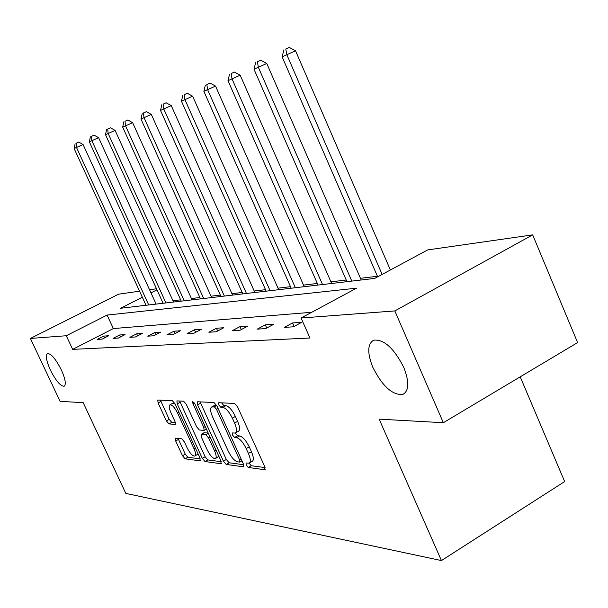 <?xml version="1.0" encoding="UTF-8"?>
<svg xmlns="http://www.w3.org/2000/svg" width="608" height="608" viewBox="0 0 608 608"><rect width="100%" height="100%" fill="white"/><g stroke="black" fill="none" stroke-linecap="round" stroke-linejoin="round"><path stroke-width="0.91" d="M61.332 369.884C55.769 359.001 51.163 353.56 47.515 353.552C45.357 355.391 46.307 360.863 50.358 369.976C55.852 380.745 60.443 386.179 64.144 386.255C66.318 384.514 65.383 379.058 61.332 369.884M403.704 367.262C393.908 348.126 383.899 339.097 373.692 340.176C367.399 343.946 367.133 353.05 372.917 367.498C382.447 386.278 392.403 395.268 402.777 394.455C409.123 390.952 409.427 381.885 403.704 367.262M246.187 465.067L248.262 467.461L264.647 469.703L264.731 466.617L237.568 406.836L234.528 403.423L218.743 402.724L218.766 404.951L220.826 407.284L222.832 407.383C225.971 408.158 229.132 411.745 232.332 418.137L234.574 423.054C236.892 428.549 237.143 431.878 235.326 433.025L232.355 432.949L232.522 435.1L234.582 437.464L236.626 437.661C239.81 438.558 243.002 442.198 246.187 448.56L248.406 453.446C250.678 458.82 250.922 462.057 249.136 463.152L246.027 462.977L246.187 465.067M249.105 463.167L251.264 465.736L265.103 467.59M221.631 402.853L223.866 405.604L225.88 405.696L222.832 407.383M235.372 433.002L237.606 435.761L239.658 435.951L236.626 437.661M175.537 438.17L175.674 440.967L182.491 455.726L185.075 458.812L200.07 460.864L199.994 458.044L174.998 403.758L172.345 400.672L157.761 400.056L158.088 402.929L166.387 420.88L168.956 423.92L175.324 424.414L175.013 421.557L170.848 412.536C169.001 408.257 168.72 405.673 170.004 404.776C172.201 404.746 174.709 407.474 177.521 412.961L193.937 448.598C195.73 452.778 195.996 455.278 194.735 456.106C192.485 456.076 189.939 453.302 187.112 447.784L184.406 441.932L181.784 438.832L175.537 438.17M142.348 297.228L120.544 308.271L374.71 278.411L427.713 249.911L532.684 234.87L577.6 342.585L443.338 422.72L379.149 419.14L441.438 560.576L125.818 493.4L83.19 402.656L60.101 401.371L30.4 338.451L118.59 294.188L139.574 291.179M443.338 422.72L394.82 310.931L301.082 318.014L356.577 288.169L107.107 315.073L66.287 335.738L30.4 338.451M311.752 312.276L113.354 328.563L72.671 349.364L309.966 338.018L301.082 318.014M72.671 349.364L66.287 335.738M223.387 461.145L226.222 464.444L243.291 466.777L243.322 463.782L216.866 405.817L213.955 402.511L197.516 401.782L197.6 404.867L223.387 461.145L226.313 459.481L229.148 462.779L243.686 464.725M220.97 463.722L204.987 461.533L202.282 458.348L177.209 403.864L176.905 400.908L183.57 401.166L186.291 404.312L196.627 426.808L199.363 430L204.075 430.373L203.794 427.409L192.934 403.72L192.736 401.599L194.811 403.811L220.947 460.818L220.97 463.722L221.464 463.448M532.684 234.87L394.82 310.931M441.438 560.576L564.65 481.559L520.22 376.831M377.431 276.268L360.453 278.304M346.233 280.007L330.942 281.838M317.338 283.465L303.536 285.114M290.502 286.68L278.016 288.169M265.514 289.666L254.205 291.019M242.182 292.463L231.922 293.687M220.347 295.07L211.037 296.187M199.88 297.525L191.414 298.536M180.644 299.828L172.953 300.747M149.553 289.75L156.492 288.754M156.978 289.818L150.974 292.858M113.354 328.563L107.107 315.073M103.679 336.102L108.71 335.753L102.19 339.097L97.212 339.416L103.679 336.102L104.515 337.904M119.692 334.985L125.028 334.613L118.34 338.056L113.058 338.398L119.692 334.985L120.574 336.9M136.678 333.8L142.348 333.412L135.485 336.954L129.876 337.318L136.678 333.8L137.621 335.852M154.736 332.546L160.77 332.128L153.733 335.783L147.759 336.163L154.736 332.546L155.739 334.734M173.972 331.208L180.401 330.76L173.174 334.529L166.805 334.94L173.972 331.208L175.043 333.556M194.499 329.779L201.37 329.3L193.944 333.199L187.135 333.632L194.499 329.779L195.647 332.302M216.456 328.252L223.812 327.735L216.182 331.77L208.886 332.242L216.456 328.252L217.687 330.972M239.993 326.61L247.897 326.063L240.038 330.235L232.203 330.737L239.993 326.61L241.315 329.559M265.286 324.847L273.798 324.262L265.711 328.586L257.275 329.133L265.286 324.847L266.722 328.046M292.554 322.954L301.743 322.316L293.406 326.808L284.293 327.393L292.554 322.954L294.097 326.435M249.554 462.916L252.145 461.426C253.946 460.324 253.711 457.087 251.446 451.714L248.406 453.446M239.658 435.951C242.85 436.848 246.042 440.473 249.227 446.834L251.446 451.714M235.706 432.805L238.359 431.315C240.19 430.16 239.947 426.839 237.629 421.344L234.574 423.054M225.88 405.696C229.026 406.471 232.203 410.043 235.395 416.434L237.629 421.344M200.078 401.896L226.313 459.481M239.628 462.095L239.636 459.998L216.478 409.268L214.449 406.957L211.721 406.95C209.965 408.112 210.246 411.403 212.549 416.822L228.22 451.098C231.298 457.262 234.384 460.834 237.5 461.822L239.628 462.095M214.404 405.475L216.592 405.247M221.304 461.723L207.837 459.922L204.987 461.533M179.618 400.991L205.132 456.745L207.837 459.922M207.298 450.042C210.231 455.757 212.899 458.622 215.3 458.637C216.653 457.778 216.41 455.194 214.571 450.9L208.635 437.965L205.854 434.735L201.134 434.332L201.423 437.251L207.298 450.042M215.589 458.478L218.872 456.296M203.938 432.767L208.217 433.056M194.986 455.962L198.124 453.978M175.119 404.016L172.642 403.347M160.428 400.14L169.184 419.353L171.76 422.385L175.438 422.682M178.068 438.436L185.265 454.168L187.857 457.254L200.344 458.926M390.382 269.99L295.534 50.798L282.127 56.825L377.667 276.822M382.136 274.421L286.847 54.743L285.783 48.99L289.248 47.424L285.783 48.99M282.127 56.825L283.89 49.841M289.248 47.424L295.534 50.798M361.19 279.999L266.775 63.483L254 69.221L346.963 281.671M351.804 281.101L258.362 67.306L257.389 61.75L260.756 60.23L257.389 61.75M254 69.221L255.649 62.533M260.756 60.23L266.775 63.483M331.656 283.472L240.19 75.21L227.992 80.689L318.045 285.068M322.536 284.544L232.028 78.911L231.154 73.545L234.414 72.071L231.154 73.545M227.992 80.689L229.535 74.275M234.414 72.071L240.19 75.21M304.228 286.695L215.544 86.078L203.87 91.329L291.186 288.222M295.366 287.736L207.617 89.672L206.826 84.482L209.996 83.053L206.826 84.482M203.87 91.329L205.329 85.158M209.996 83.053L215.544 86.078M278.692 289.689L192.63 96.186L181.442 101.217L266.175 291.164M270.066 290.708L184.931 99.682L184.209 94.65L187.287 93.26L184.209 94.65M181.442 101.217L182.81 95.274M187.287 93.26L192.63 96.186M254.858 292.494L171.266 105.61L160.527 110.436L242.828 293.907M246.468 293.482L163.788 108.999L163.126 104.128L166.121 102.775L163.126 104.128M160.527 110.436L161.827 104.713M166.121 102.775L171.266 105.61M232.568 295.108L151.308 114.41L140.988 119.054L220.978 296.468M224.382 296.073L144.028 117.709L143.427 112.982L146.346 111.667L143.427 112.982M140.988 119.054L142.211 113.529M146.346 111.667L151.308 114.41M211.66 297.563L132.62 122.656L122.679 127.125L200.496 298.878M203.688 298.505L125.537 125.864L124.99 121.273L127.824 119.989L124.99 121.273M122.679 127.125L123.842 121.782M127.824 119.989L132.62 122.656M192.022 299.873L115.087 130.386L105.503 134.702L181.245 301.142M184.247 300.785L108.178 133.517L107.677 129.048L110.443 127.802L107.677 129.048M105.503 134.702L106.605 129.534M110.443 127.802L115.087 130.386M173.538 302.047L98.595 137.659L89.346 141.824L163.126 303.27M165.954 302.936L91.869 140.714L91.405 136.367L94.103 135.151L91.405 136.367M89.346 141.824L90.402 136.823M94.103 135.151L98.595 137.659M156.112 304.091L83.068 144.514L74.123 148.534L146.034 305.277M148.709 304.958L76.502 147.486L76.084 143.252L78.706 142.067L76.084 143.252M74.123 148.534L75.126 143.686M78.706 142.067L83.068 144.514M251.264 465.736L248.262 467.461M223.866 405.604L220.826 407.284M237.606 435.761L234.582 437.464M249.227 446.834L246.187 448.56M235.395 416.434L232.332 418.137M265.24 469.361L264.647 469.703M200.564 403.248L197.6 404.867M243.831 466.473L243.291 466.777M229.148 462.779L226.222 464.444M241.186 459.108L239.636 459.998M218.052 408.401L216.478 409.268M216.798 405.665L214.449 406.957M215.399 405.194L212.39 406.851M205.132 456.745L202.282 458.348M180.097 402.298L177.209 403.864M205.253 426.596L203.794 427.409M194.34 402.952L192.934 403.72M216.022 450.087L214.571 450.9M210.094 437.152L208.635 437.965M208.346 433.344L205.854 434.735M204.25 432.691L201.347 434.31M195.297 447.838L193.937 448.598M178.889 412.209L177.521 412.961M175.53 424.224L175.142 424.437M171.76 422.385L168.956 423.92M169.184 419.353L166.387 420.88M160.9 401.409L158.088 402.929M200.511 460.613L200.07 460.864M187.857 457.254L185.075 458.812M185.265 454.168L182.491 455.726M178.456 439.424L175.674 440.967M241.976 460.841L239.894 462.034M214.73 405.293L211.721 406.95M206.393 429.081L204.174 430.312M204.037 432.714L201.134 434.332M172.854 403.226L170.004 404.776M404.654 393.368L402.777 394.455"/></g></svg>
